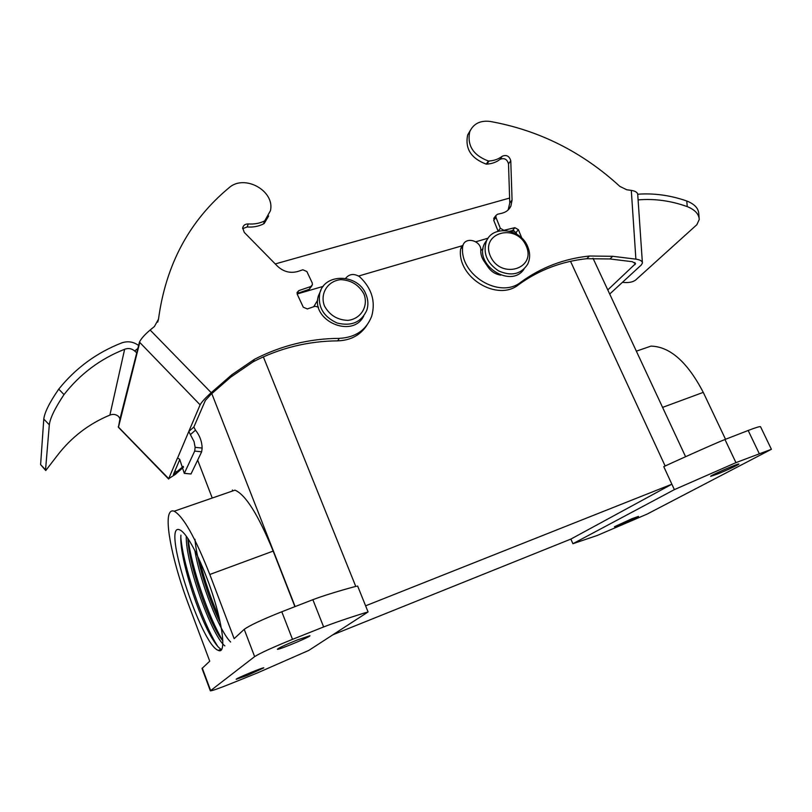<?xml version="1.0" encoding="UTF-8"?>
<svg xmlns="http://www.w3.org/2000/svg" width="812" height="812" viewBox="0 0 812 812"><rect width="100%" height="100%" fill="white"/><g stroke="black" fill="none" stroke-linecap="round" stroke-linejoin="round"><path stroke-width="1.22" d="M297.141 293.995L323.196 286.372L297.141 293.995M358.61 276.029L462.525 245.66L358.61 276.029M475.71 241.803L488.113 238.18L475.71 241.803M510.789 231.552L514.026 230.608L510.789 231.552M275.248 263.93L509.621 198.057M317.736 300.064L313.747 306.713M365.603 605.823L357.625 586.01L368.069 611.954L308.844 650.382L257.262 672.986L232.374 683.054C219.027 688.403 211.688 690.992 210.349 690.819L254.633 656.624C260.104 653.132 272.73 647.377 292.513 639.348L323.633 626.945C339.731 620.591 368.151 611.74 368.08 611.943L365.603 605.823L671.869 484.206L663.759 466.646C664.754 466.088 712.368 444.448 724.964 439.495L748.177 430.482C755.911 427.498 760.032 426.259 760.55 426.747L771.4 449.29L647.032 514.138L597.185 535.494L572.927 543.705L674.376 489.626L735.946 462.637L724.964 439.495M483.018 248.929L480.775 250.472M674.376 489.626L671.869 484.206L570.887 539.077L332.9 634.771M206.979 578.327C201.071 562.878 195.286 550.495 189.622 541.198L188.14 538.863C184.74 533.758 181.939 530.754 179.716 529.86C161.05 521.223 200.919 645.276 218.326 650.371C227.502 655.294 221.92 617.13 206.979 578.327M188.201 538.843L188.14 538.863C191.47 567.639 208.816 617.881 222.833 640.769M180.924 535.149C178.904 555.966 198.392 616.826 213.018 639.785C216.276 645.053 218.986 648.209 221.168 649.255L218.326 650.371M224.853 645.885C211.861 635.979 185.491 563.508 186.273 536.174M187.856 538.437C188.567 562.564 206.086 615.171 219.565 636.466L222.833 640.952M230.649 642.028C219.605 631.421 200.148 582.498 194.9 550.658M194.971 539.29C196.565 560.27 208.055 597.723 219.778 621.535M639.704 350.013L650.98 346.105C670.022 346.622 687.449 362.05 703.263 392.369L725.532 439.282M229.563 492.031L234.983 490.154C245.589 494.609 258.317 514.92 273.167 551.094L294.908 606.665M210.349 690.819L202.026 668.469L209.74 661.181L188.272 603.803C173.616 564.979 164.582 522.898 169.495 513.235C170.52 511.083 172.073 510.413 174.164 511.215C183.289 516.33 195.164 537.412 209.8 574.48L234.14 638.658L244.219 629.351C249.528 625.494 262.053 619.637 281.784 611.761L312.874 599.682C328.962 593.511 357.676 585.746 357.625 586L357.625 586.01M232.394 490.032L232.75 490.935M323.633 626.945L312.874 599.682M297.131 640.018L309.93 635.725C311.108 636.567 277.176 650.645 277.389 649.224C278.749 647.905 285.337 644.84 297.131 640.018M247.64 675.279L236.18 679.309C235.165 678.781 264.286 666.723 263.829 667.86L247.64 675.279M735.946 462.637L771.4 449.29M717.331 474.086L710.662 476.339C709.485 475.852 739.194 462.911 738.869 464.058C739.499 464.383 726.172 470.584 717.331 474.086M632.061 518.655L638.486 516.402C639.288 516.818 614.176 527.607 614.44 526.744L632.061 518.655M220.478 650.371L219.991 649.712M217.778 646.423L217.048 645.276C202.452 622.246 183.289 566.35 180.832 537.514M219.21 617.709C211.14 599.55 204.573 580.407 199.519 560.28M485.972 262.804L486.297 264.397M320.984 290.026L318.385 295.933C310.57 320.557 352.286 339.02 363.674 316.162M365.989 294.411C368.181 299.719 368.465 304.947 366.862 310.103C361.391 322.232 351.484 326.536 337.153 323.024C323.552 316.812 317.736 306.987 319.715 293.538C324.13 272.68 358.305 273.583 365.989 294.411M363.969 294.056C358.904 284.91 351.16 280.11 340.715 279.653C327.754 280.891 319.776 293.518 324.404 305.86C329.51 315.168 337.345 319.999 347.932 320.375C360.985 318.954 368.638 306.195 363.969 294.056M487.738 238.738L484.429 243.742C473.731 265.037 511.052 288.899 523.994 269.127M527.506 246.158C530.266 252.522 530.327 258.51 527.698 264.154C521.111 274.273 511.408 276.527 498.588 270.893C486.835 262.956 482.764 253.07 486.388 241.255C492.62 224.934 520.279 228.395 527.506 246.158M526.054 245.681C515.813 222.529 479.872 232.871 490.458 256.298C500.953 279.907 536.935 268.772 526.054 245.681M609.711 294.035L641.297 264.976L642.414 263.047C642.353 261.078 640.171 259.779 635.887 259.15L631.3 190.384L626.712 189.754L619.861 186.405C582.245 151.885 539.016 130.235 490.154 121.445C480.207 120.267 473.396 123.698 469.722 131.757C466.981 145.521 473.203 155.275 488.408 161.02L489.078 160.989C494.193 160.685 498.588 159.101 502.252 156.229C506.526 154.544 509.357 156.046 510.768 160.756L508.505 163.851L509.774 202.99L508.129 209.973M631.3 190.384C635.512 191.084 637.653 192.505 637.735 194.657L642.373 262.499M500.75 275.136C495.249 274.243 490.905 271.391 487.728 266.59L484.531 261.931C481.658 257.983 480.44 253.831 480.856 249.446C480.268 240.514 465.997 236.779 463.134 244.848L462.688 246.34C459.064 274.781 499.877 299.577 521.06 282.008L518.685 284.636C538.914 270 561.61 261.362 586.782 258.703L609.974 258.967L632.294 261.697L635.563 263.646L607.782 289.914M635.887 259.15L612.695 256.298L609.974 258.967M521.842 238.16L518.401 229.664L514.849 227.685L503.917 230.293L500.344 228.314L495.97 217.423L495.949 215.495L497.472 214.266L501.968 213.221C506.17 212.155 509.154 209.78 510.91 206.075L512.067 200.046L510.768 160.756M521.06 282.008C541.371 267.331 564.147 258.673 589.421 256.024L612.695 256.298M509.621 231.227L512.534 230.527L516.077 232.486L516.777 234.232M495.97 217.423L493.737 220.316L498.121 231.237M493.737 220.316L494.335 217.596M488.408 161.02L486.236 164.125L486.906 164.095C492.011 163.791 496.386 162.207 500.04 159.345C504.282 157.66 507.114 159.162 508.505 163.851M470.28 130.458L467.651 134.985C464.911 148.708 471.102 158.421 486.236 164.125M518.685 284.636C497.573 302.145 456.943 277.471 460.577 249.142L462.688 246.34M463.144 244.828L460.577 249.142M622.428 282.332C628.366 283.012 632.792 282.221 635.715 279.957L696.858 224.701L699.254 219.453C698.929 214.043 694.92 209.76 687.236 206.603C670.753 200.726 654.37 198.493 638.09 199.904M637.714 194.23C653.985 193.033 670.336 195.286 686.769 200.99C694.433 204.035 698.432 208.237 698.756 213.576L699.142 218.042M200.107 404.853C201.711 401.95 205.406 397.89 211.221 392.683L150.129 330.027C144.556 334.788 140.994 338.817 139.451 342.116L200.107 404.853L188.78 431.497L194.058 441.596L195.124 447.341L194.687 451.096L184.304 473.396L179.706 459.318L177.523 457.938L168.713 478.654L175.382 474.381L183.512 467.133M179.817 459.45L173.342 474.655L183.299 466.362M150.129 330.027L154.432 326.495L158.502 319.136C165.871 264.55 189.369 220.762 229.004 187.785C244.432 173.738 275.217 190.911 270.416 210.755L264.712 220.884C259.728 223.361 254.257 224.376 248.289 223.929C245.234 223.899 243.367 225.218 242.697 227.898L244.26 232.394L277.471 266.194C283.55 271.817 290.381 273.563 297.953 271.431L302.866 269.777L306.875 271.543L312.224 282.901L312.427 284.758L310.742 286.545L298.775 290.645L297.06 292.493L297.273 294.309L303.292 307.2L307.342 308.956L315.026 306.266L318.477 307.169M139.451 342.116L119.993 418.809L118.633 416.505C116.014 414.303 113.101 413.836 109.894 415.094L124.642 349.262C128.326 347.891 131.686 348.47 134.711 351.007L136.538 352.611M211.221 392.683L231.867 374.718L254.349 359.361C281.094 345.567 309.413 338.563 339.304 338.36L337.69 340.857C307.931 341.081 279.744 348.064 253.131 361.817L230.75 377.123L210.897 394.399L205.365 400.458L193.855 427.041L188.78 431.497L177.666 457.816M119.993 418.809L118.4 427.264L168.642 479.05M339.304 338.36C355.433 337.508 366.222 330.139 371.683 316.244C375.814 301.374 371.723 288.138 359.411 276.547C353.849 273.339 349.241 273.938 345.587 278.364M311.859 285.814L309.281 289.285L297.365 293.376L298.775 290.645M265.362 220.559L263.484 223.929C258.531 226.396 253.08 227.411 247.142 226.974L242.636 228.659M268.65 215.972L264.133 223.605M158.502 319.136L157.721 322.131M337.69 340.857C350.662 340.411 360.416 335.173 366.953 325.165M138.608 345.486C133.401 341.69 127.758 340.837 121.688 342.918C96.628 352.712 75.648 368.12 58.738 389.141C49.583 402.407 44.599 412.384 43.787 419.083L49.319 424.808C50.141 418.119 55.033 408.04 64.016 394.581C80.134 373.967 100.343 358.853 124.642 349.262M49.319 424.808L45.553 469.752L45.756 470.524L57.226 455.633C71.192 437.363 88.741 423.854 109.894 415.094M43.787 419.083L40.61 464.626L45.584 470.341M194.687 451.096L201.67 451.807L202.158 448.062C201.934 441.444 199.711 435.476 195.479 430.157L193.855 427.041M201.67 451.807L191.013 473.975L184.425 473.335M184.375 473.406L191.013 473.975M168.713 478.654L118.217 426.858M570.521 261.322L665.15 465.997M263.352 356.844L355.757 586.416M211.8 393.617L295.132 606.574M197.671 460.13L212.247 498.03M292.513 639.348L281.784 611.761M254.633 656.624L244.219 629.351M210.623 690.484L202.269 668.063M572.927 543.705L570.887 539.077M759.149 453.39L748.177 430.482M703.263 392.369L662.582 407.391M273.167 551.094L209.8 574.48M635.025 264.6L634.882 262.509M518.401 229.664L516.077 232.486M514.849 227.685L512.534 230.527M500.344 228.314L498.091 231.156M512.067 200.046L509.774 202.99M502.252 156.229L500.04 159.345M489.078 160.989L486.906 164.095M589.421 256.024L586.782 258.703M687.236 206.603L686.769 200.99M231.867 374.718L230.75 377.123M176.661 472.279L174.996 470.574M118.532 426.929L139.674 342.816M310.742 286.545L309.281 289.285M248.289 223.929L247.142 226.974M264.712 220.884L263.484 223.929M254.349 359.361L253.131 361.817M45.553 469.752L40.61 464.626M137.878 348.399L134.711 351.007M64.016 394.581L58.738 389.141M190.384 434.633L195.479 430.157M202.158 448.062L195.124 447.341M593.014 258.257L685.592 456.709M570.856 539.087L572.907 543.725M650.98 346.105L636.354 351.17M234.983 490.154L174.164 511.215M217.048 645.276L213.018 639.785M319.715 293.538L318.385 295.933M486.388 241.255L484.429 243.742M495.949 215.495L493.726 218.387M510.91 206.075L508.627 208.999M469.722 131.757L467.651 134.985M463.134 244.848L461.023 247.66"/></g></svg>

